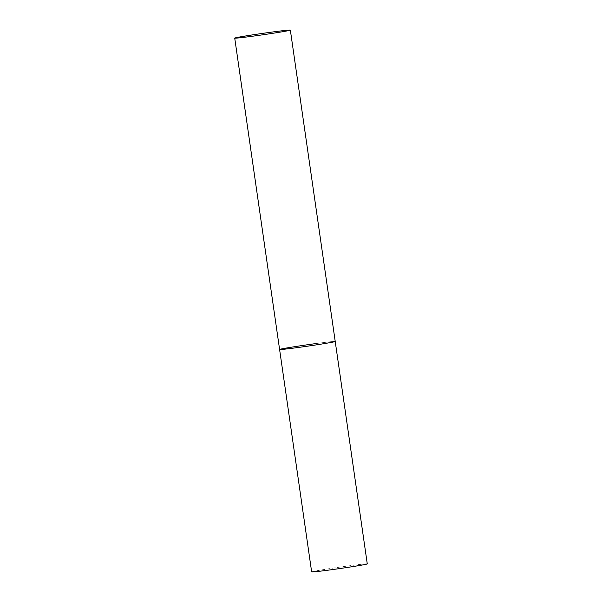 <?xml version="1.0" encoding="UTF-8"?>
<svg xmlns="http://www.w3.org/2000/svg" width="602" height="602" viewBox="0 0 602 602"><rect width="100%" height="100%" fill="white"/><g stroke="black" fill="none" stroke-linecap="round" stroke-linejoin="round"><path stroke-width="0.45" stroke-dasharray="3.01 2.26" d="M311.648 571.9A28.098 0.707 171.8 0 1 348.671 565.895A28.098 0.707 171.8 0 1 367.273 563.886M316.622 343.479A28.098 0.707 171.8 0 1 335.224 341.477A28.098 0.707 -8.2 0 0 312.032 344.111A28.098 0.707 -8.2 0 0 281.172 349.025A28.098 0.707 -8.2 0 0 279.599 349.491"/><path stroke-width="0.9" d="M290.352 30.1A28.098 0.707 -8.2 0 0 267.16 32.741A28.098 0.707 -8.2 0 0 236.3 37.648A28.098 0.707 -8.2 0 0 234.727 38.114A28.098 0.707 -8.2 0 0 257.919 35.48A28.098 0.707 -8.2 0 0 288.779 30.567A28.098 0.707 -8.2 0 0 290.352 30.1L367.273 563.886A28.098 0.707 171.8 0 1 330.25 569.891A28.098 0.707 171.8 0 1 311.648 571.9L279.599 349.491A28.098 0.707 -8.2 0 0 302.791 346.85A28.098 0.707 -8.2 0 0 333.651 341.936A28.098 0.707 -8.2 0 0 335.224 341.477A28.098 0.707 171.8 0 1 298.201 347.482A28.098 0.707 171.8 0 1 279.599 349.491A28.098 0.707 171.8 0 1 316.622 343.479M279.599 349.491L234.727 38.114"/></g></svg>
